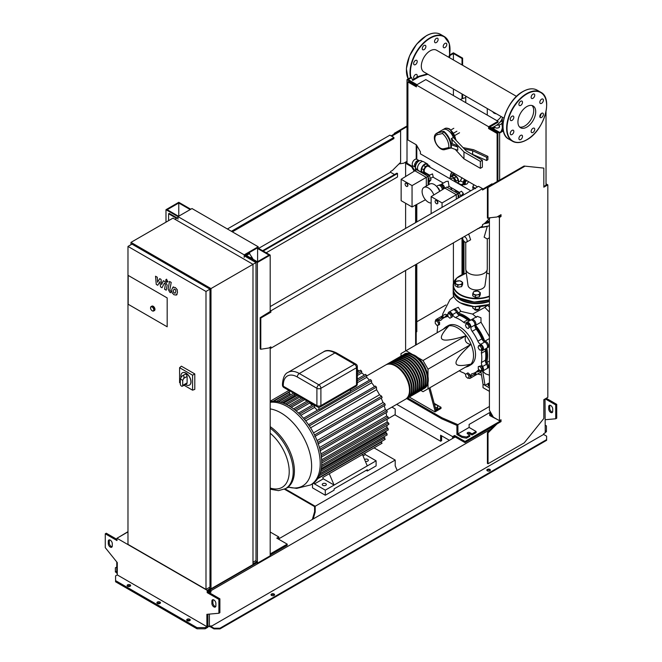 <?xml version="1.0" encoding="UTF-8"?>
<svg xmlns="http://www.w3.org/2000/svg" width="662" height="662" viewBox="0 0 662 662"><rect width="100%" height="100%" fill="white"/><g stroke="black" fill="none" stroke-linecap="round" stroke-linejoin="round"><path stroke-width="0.99" d="M174.156 288.971L173.444 290.452L173.518 292.389L175.082 293.291L175.794 291.801L175.72 289.873L174.065 289.013M173.039 287.192L171.764 289.476L172.012 292.662L173.94 294.731L176.2 295.078L177.474 292.778L177.217 289.608L175.281 287.531L172.856 287.283L173.527 286.894M176.2 295.078L177.06 294.598M169.522 281.441L168.107 289.046L169.704 292.19L170.655 292.745L170.937 291.263L169.811 289.906L171.21 282.409L169.522 281.441M166.7 281.995L167.718 281.408L166.7 279.637L165.674 280.233L166.7 281.995L167.718 281.408M166.7 279.637L165.674 280.233M157.721 285.281L159.956 281.673L160.543 286.911L162.016 287.755L164.441 283.005L165.45 284.288L164.54 289.22L166.22 290.188L167.147 285.14L165.55 281.995L163.315 280.713L161.627 284.552L161.056 279.405L159.741 278.644L157.556 282.202L157.275 277.229L155.537 276.22L156.249 284.428L157.721 285.281M405.094 184.069A1.837 1.059 60 0 1 405.475 183.225A1.837 1.059 60 0 1 406.898 183.722A1.837 1.059 60 0 1 407.701 185.575A1.837 1.059 60 0 1 407.32 186.411A1.837 1.059 60 0 1 405.897 185.923A1.837 1.059 60 0 1 405.094 184.069M405.583 183.184A1.837 1.059 60 0 1 405.682 183.109A1.837 1.059 60 0 1 407.097 183.606A1.837 1.059 60 0 1 407.9 185.459A1.837 1.059 60 0 1 407.519 186.295A1.837 1.059 60 0 1 407.411 186.345M428.099 176.514L429.456 175.728L426.345 173.932L425.145 174.627M429.001 182.232L431.02 179.75L429.456 175.728M429.001 180.916L431.02 179.75M429.001 184.508L429.001 178.235L428.099 177.722M428.099 178.757L429.001 178.235M428.099 176.332L426.303 177.375L414.9 170.788L416.696 169.753L428.099 176.332L428.099 185.029M401.139 179.294L412.054 185.6L412.054 206.974L401.139 200.677L401.139 179.294L414.9 170.788M426.303 186.072L426.303 177.375L412.054 185.6M425.459 199.767L412.054 206.974M435.099 201.389A1.837 1.059 60 0 1 435.48 200.553A1.837 1.059 60 0 1 436.895 201.041A1.837 1.059 60 0 1 437.698 202.895A1.837 1.059 60 0 1 437.317 203.739A1.837 1.059 60 0 1 435.902 203.242A1.837 1.059 60 0 1 435.099 201.389M435.588 200.503A1.837 1.059 60 0 1 435.679 200.437A1.837 1.059 60 0 1 437.102 200.925A1.837 1.059 60 0 1 437.905 202.779A1.837 1.059 60 0 1 437.524 203.623A1.837 1.059 60 0 1 437.417 203.664M458.104 193.842L459.461 193.056L456.341 191.252L455.142 191.947M460.81 196.54L459.461 193.056M459.006 197.582L459.006 195.563L458.104 195.042M458.104 196.076L459.006 195.563M458.104 193.652L456.3 194.694L444.905 188.116L446.701 187.073L458.104 193.652L458.104 198.103M444.905 188.116L431.144 196.622L442.059 202.92L442.059 207.363M456.3 199.138L456.3 194.694L442.059 202.92M431.144 213.669L431.144 196.622M415.397 170.498L415.397 168.537L417.962 170.018M427.197 174.429L425.898 173.444M423.15 173.477L423.15 173.014L425.542 174.396M415.397 168.537L415.819 168.297M423.15 173.014A3.393 1.961 180 0 1 422.621 173.171M419.385 160.775L418.417 160.212L416.183 161.503L414.602 164.242L414.602 166.824L412.997 165.889A3.806 2.193 -60 0 1 412.211 164.143A3.806 2.193 -60 0 1 413.866 160.312A3.806 2.193 -60 0 1 416.803 159.294L416.812 145.549M417.854 169.853L416.539 169.091A4.808 2.78 -60 0 1 415.537 166.89A4.808 2.78 -60 0 1 415.612 166.046L415.703 165.459A3.806 2.193 -60 0 1 417.788 161.851L418.243 161.478A4.808 2.78 -60 0 1 421.346 160.758L422.67 161.52M415.612 166.046A4.808 2.78 -60 0 1 418.243 161.478A3.806 2.193 120 0 0 415.612 166.054M423.804 172.79A5.089 2.938 -60 0 1 422.157 172.658L418.55 170.581A5.089 2.938 -60 0 1 417.499 168.247A5.089 2.938 -60 0 1 417.656 166.932A5.089 2.938 -60 0 1 420.039 162.811A5.089 2.938 -60 0 1 423.647 161.76L427.247 163.837A5.089 2.938 -60 0 1 428.19 165.202M422.157 172.658A5.089 2.938 -60 0 1 421.098 170.324A5.089 2.938 -60 0 1 423.324 165.202A5.089 2.938 -60 0 1 427.247 163.837M417.672 166.865A4.808 2.78 -60 0 1 417.689 166.799A4.808 2.78 -60 0 1 419.94 162.902A4.808 2.78 -60 0 1 419.989 162.86M426.262 173.237L425.418 173.725L423.597 172.674L423.597 169.712L425.418 166.567L427.983 165.086L429.803 166.129L429.803 167.114M423.415 172.567L421.603 171.524L421.603 168.553L423.415 165.409L425.98 163.928L427.983 165.086M423.415 165.409L425.418 166.567M421.603 171.524L423.597 172.674M421.603 168.553L423.597 169.712M418.301 161.437L417.184 162.082L415.595 164.821L415.595 166.121M415.57 167.387L414.602 166.824M415.595 164.821L414.602 164.242M417.184 162.082L416.183 161.503M465.469 179.874A2.83 1.63 120 0 0 463.905 183.035A2.83 1.63 120 0 0 465.907 184.185A2.83 1.63 120 0 0 465.982 184.144M463.458 183.035L462.912 184.864L462.912 183.713A1.696 0.976 180 0 1 461.72 184.417A1.696 0.976 180 0 1 460.065 184.168L457.5 182.687L460.553 180.925L463.474 182.422L463.458 183.035M463.292 183.995A3.393 1.961 120 0 0 463.805 184.582A3.393 1.961 120 0 0 465.502 184.417A3.393 1.961 120 0 0 465.717 184.284M463.474 182.422L462.912 183.713M461.762 185.567A1.696 0.976 0 0 0 462.912 184.864M457.5 183.109L457.5 182.687M464.741 179.46A3.393 1.961 120 0 0 463.16 182.422M462.142 177.954A3.393 1.961 120 0 0 460.553 180.925M455.1 181.719A2.83 1.63 -120 0 0 453.106 178.409A2.83 1.63 -120 0 0 451.691 178.268L450.408 179.013M450.35 179.046L470.79 190.78M447.231 187.379L449.051 186.328L448.199 181.239L446.229 181.421L441.091 184.392A2.83 1.63 60 0 1 442.497 184.532A2.83 1.63 60 0 1 444.475 188.38M440.652 184.905A2.83 1.63 60 0 1 441.091 184.392M429.464 175.082L424.93 172.468A3.533 2.044 -60 0 1 424.201 170.846A3.533 2.044 -60 0 1 425.74 167.287A3.533 2.044 -60 0 1 428.471 166.344L450.532 179.079M458.907 192.733L461.505 191.235L463.4 193.486L462.506 193.999M428.902 175.413L432.509 173.907L433.196 176.853L430.499 178.409M436.548 186.361L438.203 185.401A3.393 1.961 60 0 1 439.899 185.575L439.899 185.575A3.393 1.961 60 0 1 442.299 189.721L442.299 189.498A3.111 1.796 60 0 1 442.299 189.613M440.884 184.996L441.794 184.475L443.209 185.286L444.202 187.007L444.202 188.546M439.022 185.261L439.543 184.955A3.111 1.796 60 0 1 441.753 185.6L442.704 186.725A2.408 1.39 60 0 1 443.126 187.776A2.408 1.39 60 0 1 443.159 187.934M443.209 185.286L442.208 185.865M441.885 185.724A2.408 1.39 60 0 1 442.001 185.832A2.408 1.39 60 0 1 442.704 186.725L443.201 188.107M444.202 187.007L443.201 187.586M437.963 188.107L439.204 190.284M437.251 187.156A3.393 1.961 60 0 1 439.601 191.235M440.007 185.633A3.111 1.796 60 0 1 440.098 185.691A3.111 1.796 60 0 1 442.299 189.498M442.001 185.832L441.753 185.6A3.111 1.796 60 0 1 443.201 188.116A3.111 1.796 60 0 1 443.292 189.109M451.616 176.514A5.089 2.938 60 0 1 452.56 175.157A5.089 2.938 60 0 1 455.1 175.405A5.089 2.938 60 0 1 458.692 182M460.603 180.668L461.985 177.664M464.501 181.752L464.501 183.614L465.303 184.077L465.303 182.215L464.501 181.752L465.841 180.089M468.1 181.396L468.1 182.464L466.702 184.202L465.303 184.077M465.303 182.215L466.636 180.552M450.003 178.773L450.003 177.449L451.815 176.398L454.389 177.879L456.201 181.032L456.201 182.356M454.389 177.879L456.383 176.729L453.818 175.248L451.815 176.398M456.383 176.729L458.203 179.874L456.201 181.032M458.203 179.874L458.203 182.282M431.144 203.044A8.771 5.064 60 0 1 428.297 202.2A8.771 5.064 60 0 1 422.571 194.471A8.771 5.064 60 0 1 423.912 187.445L429.82 184.036A8.771 5.064 60 0 1 434.198 184.475A8.771 5.064 60 0 1 439.651 191.359M423.912 187.445A8.771 5.064 60 0 1 428.297 187.884A8.771 5.064 60 0 1 433.817 194.967M167.18 297.925L167.18 326.796L128.18 304.28L128.18 275.409L167.18 297.925L167.18 326.796L128.18 304.28L128.18 275.409L167.18 297.925M181.049 377.505A7.075 4.08 60 0 1 182.373 372.83A7.075 4.08 60 0 1 185.914 373.178A7.075 4.08 60 0 1 190.532 379.409A7.075 4.08 60 0 1 189.448 385.077A7.075 4.08 60 0 1 185.914 384.73A7.075 4.08 60 0 1 185.434 384.423M182.422 372.797A7.075 4.08 60 0 1 182.472 372.772A7.075 4.08 60 0 1 186.014 373.12A7.075 4.08 60 0 1 190.631 379.351A7.075 4.08 60 0 1 189.547 385.019A7.075 4.08 60 0 1 189.498 385.052M181.322 376.984L182.381 375.801C183.945 375.404 184.392 376.264 183.722 378.374L182.712 380.336L180.312 378.954L181.322 376.984M182.381 375.801L185.062 374.253A1.696 0.976 60 0 1 186.37 374.709A1.696 0.976 60 0 1 187.114 376.413L187.114 382.876A1.696 0.976 60 0 1 186.758 383.654L182.356 386.194A1.696 0.976 60 0 1 181.049 385.739A1.696 0.976 60 0 1 180.312 384.034L180.312 378.954M182.712 380.336L182.712 385.425A1.696 0.976 60 0 1 182.356 386.194M180.312 383.099L179.592 382.686L179.592 367.7L181.388 366.177L194.785 373.914L194.785 389.388L192.576 390.183L184.019 385.243M179.592 367.7L192.576 375.188L192.576 390.183M194.785 373.914L192.576 375.188M152.384 310.859A2.549 1.473 -120 0 0 153.658 310.991L152.243 310.875C150.473 309.386 150.1 307.954 151.11 306.58L151.912 306.117A2.549 1.473 60 0 1 153.179 306.241A2.549 1.473 60 0 1 154.842 308.484A2.549 1.473 60 0 1 154.453 310.528L153.658 310.991A2.549 1.473 -120 0 0 154.047 308.947A2.549 1.473 -120 0 0 152.384 306.705A2.549 1.473 -120 0 0 151.11 306.58A2.549 1.473 -120 0 0 150.588 307.863M210.988 288.574L130.977 242.383L172.981 218.129L252.992 264.32L210.988 288.574L210.988 588.824L208.985 587.674M130.977 244.692L130.977 242.383M210.988 588.824L252.992 564.578L252.992 264.32L255.995 262.591L244.195 255.78M174.983 219.287L177.987 217.55M252.992 562.27L255.995 560.532L255.995 262.591M127.981 246.421L131.978 244.113L209.986 289.153L209.986 587.095L205.99 589.403L127.981 544.371L127.981 246.421L205.99 291.462L205.99 589.403M209.986 289.153L205.99 291.462M488.614 128.569L489.417 128.105L489.417 127.187L498.014 122.222L498.014 121.295L425.807 79.606L416.406 85.034L488.614 126.723L488.614 128.569L497.121 133.476L497.121 181.578M488.614 126.723L498.014 121.295M489.417 128.105L497.915 133.012L497.121 133.476M497.915 133.012L497.915 181.123M477.567 186.858L420.411 153.857L420.411 151.78L416.406 144.854L407.908 139.947L407.908 81.972L416.406 86.879L416.406 85.034M416.406 85.961L408.711 81.509L407.908 81.972M285.107 488.887L315.195 506.256L395.206 460.065L395.206 465.841L397.208 470.459M312.356 519.447L314.599 511.685L314.599 506.604L284.47 489.21M313.2 518.958L315.195 512.032L314.599 511.685M315.195 506.256L315.195 512.032M395.206 460.065L374.055 447.86M461.911 436.217L466.511 437.028L469.813 435.124L467.612 433.85A1.556 0.902 180 0 1 467.157 433.221A1.556 0.902 180 0 1 468.117 432.385A1.556 0.902 180 0 1 469.813 432.584L472.014 433.85L476.119 431.483L469.118 427.445L457.914 433.908L461.911 436.217L461.911 437.375L466.511 438.186L466.511 437.028M466.511 438.186L469.813 436.275L469.813 435.124M467.521 433.792A1.556 0.902 180 0 1 469.813 433.734L472.014 435.008L472.014 433.85M472.014 435.008L476.119 432.642L476.119 431.483M489.714 412.55L489.714 415.546L497.716 419.708M491.767 414.362L490.716 414.975L492.818 416.183M461.911 437.375L456.912 434.487L456.912 425.393M457.914 433.908L457.914 425.823L441.91 418.897L406.708 398.574M490.716 414.975L490.716 412.55M490.468 412.112L469.118 424.441L469.118 427.445M387.907 363.703A19.802 11.436 60 0 1 388.205 363.521A19.802 11.436 60 0 1 398.11 364.505A19.802 11.436 60 0 1 411.044 381.957A19.802 11.436 60 0 1 408.007 397.821A19.802 11.436 60 0 1 407.701 397.986L441.91 417.747L441.91 418.897M441.91 417.747L457.914 424.673L457.914 425.823M457.914 424.673L489.417 406.485M325.745 483.657A2.052 1.183 180 0 1 326.349 484.493A2.052 1.183 180 0 1 325.083 485.585A2.052 1.183 180 0 1 322.849 485.329A2.052 1.183 180 0 1 322.245 484.493A2.052 1.183 180 0 1 323.511 483.401A2.052 1.183 180 0 1 325.745 483.657M364.613 459.569A2.052 1.183 180 0 1 367.758 459.403A2.052 1.183 180 0 1 368.353 460.239A2.052 1.183 180 0 1 365.341 461.282M270.195 402.306A46.53 26.869 -120 0 1 287.325 406.642A46.53 26.869 -120 0 1 320.226 463.632A46.53 26.869 -120 0 1 310.586 484.932L312.083 484.071A46.53 26.869 -120 0 0 314.855 482.027A46.53 26.869 -120 0 0 318.058 478.072A46.53 26.869 -120 0 0 320.143 473.471A46.53 26.869 -120 0 0 321.335 468.348A46.53 26.869 -120 0 0 321.715 462.771A46.53 26.869 -120 0 0 321.335 456.739A46.53 26.869 -120 0 0 320.143 450.251A46.53 26.869 -120 0 0 318.058 443.242A46.53 26.869 -120 0 0 314.855 435.588A46.53 26.869 -120 0 0 308.922 425.31A46.53 26.869 -120 0 0 303.899 418.715A46.53 26.869 -120 0 0 298.868 413.402A46.53 26.869 -120 0 0 293.845 409.124A46.53 26.869 -120 0 0 288.814 405.781A46.53 26.869 -120 0 0 283.791 403.323A46.53 26.869 -120 0 0 278.76 401.793A46.53 26.869 -120 0 0 273.737 401.296A46.53 26.869 -120 0 0 270.195 401.693M321.699 461.397L388.42 422.869L388.966 423.945L388.42 424.259M321.649 465.154L386.84 427.52A43.7 25.23 -120 0 0 387.055 425.335M386.84 427.52L388.048 428.347L388.031 429.746M321.07 469.896L385.723 432.567A43.7 25.23 -120 0 0 386.145 431.119M385.723 432.567L386.889 433.37L386.856 434.777M320.019 473.851L383.687 437.094A43.7 25.23 -120 0 0 383.861 436.788M383.687 437.094L384.854 437.88L384.804 439.295M381.395 441.546L381.651 443.184M361.758 452.882L328.517 472.08M364.729 453.238L365.3 454.579L376.107 460.818L334.103 485.064L323.296 478.833L322.725 477.492M312.497 483.823L312.497 487.836L325.299 495.234L325.299 490.153L334.103 485.064L329.262 473.719L376.231 446.602M323.461 477.07L382.057 443.242M367.302 465.899L362.354 454.281M323.296 478.833L314.5 483.914L314.003 482.755M325.299 490.153L313.349 483.252M365.3 454.579L363.041 455.886M290.246 395.057A43.7 25.23 -120 0 0 289.89 395.057L289.89 393.592A0.852 0.488 -120 0 0 289.294 392.558L289.294 390.638M303.502 418.252L318.48 409.613A0.852 0.488 -120 0 1 318.902 409.654L350.504 391.408L350.504 389.479M296.286 395.917A43.7 25.23 -120 0 0 294.83 395.553L294.83 394.08A0.852 0.488 -120 0 0 294.789 393.807M301.756 398.019A43.7 25.23 -120 0 0 299.762 397.117L299.762 396.679M307.027 401.114A43.7 25.23 -120 0 0 304.694 399.616L304.694 399.525M312.191 405.177A43.7 25.23 -120 0 0 309.634 403.034L309.634 402.38M317.288 410.299A43.7 25.23 -120 0 0 314.566 407.42L314.566 405.475A0.852 0.488 -120 0 0 314.524 405.202M318.902 409.654L318.902 407.287M289.89 395.057L278.363 401.71M294.83 395.553L282.318 402.777M299.762 397.117L286.72 404.647M304.694 399.616L291.33 407.337M359.168 371.01A43.7 25.23 -120 0 0 357.331 369.81M357.331 373.74L361.642 371.25L360.6 370.182L357.331 372.069M309.634 403.034L296.046 410.879M361.642 371.25L361.775 372.929L357.331 375.503M364.332 375.073A43.7 25.23 -120 0 0 361.775 372.929M357.331 380.791L366.574 375.453L365.54 374.378L357.331 379.119M304.462 419.377L371.498 380.675L370.48 379.583L350.504 391.126M314.566 407.42L300.838 415.347M366.574 375.453L366.715 377.315L357.331 382.735M369.437 380.195A43.7 25.23 -120 0 0 366.715 377.315M371.498 380.675L371.647 382.81L305.687 420.891M374.502 386.591A43.7 25.23 -120 0 0 371.647 382.81M309.32 425.898L376.43 387.154L375.428 386.062L308.5 424.698M376.43 387.154L376.579 389.728L310.577 427.834M314.806 436.473L382.106 397.622L381.651 396.207L379.508 394.784A43.7 25.23 -120 0 0 376.579 389.728M317.95 443.987L385.234 405.136L384.804 403.712L383.025 402.521A43.7 25.23 -120 0 0 381.171 398.16M319.994 450.863L387.278 412.021L386.856 410.589L385.317 409.538A43.7 25.23 -120 0 0 384.183 405.748M321.161 457.235L388.437 418.401L388.031 416.961L386.641 416.009A43.7 25.23 -120 0 0 386.062 412.724M388.42 422.869L387.138 421.992A43.7 25.23 -120 0 0 387.005 419.228M313.498 432.898L379.508 394.784M319.44 447.57L385.317 409.538M320.913 453.95L386.641 416.009M317.065 440.602L383.025 402.521M321.624 459.817L387.138 421.992M325.299 495.234L334.103 490.153L334.103 488.879L367.302 469.706L367.302 470.98L366.202 470.343M367.302 470.98L376.107 465.899L376.107 460.818M403.911 354.468A19.802 11.436 60 0 1 404.209 354.286A19.802 11.436 60 0 1 414.106 355.271A19.802 11.436 60 0 1 427.048 372.714A19.802 11.436 60 0 1 424.011 388.586A19.802 11.436 60 0 1 423.705 388.751M386.418 410.291L405.409 399.318A19.802 11.436 -120 0 0 408.446 383.455A19.802 11.436 -120 0 0 395.504 366.003A19.802 11.436 -120 0 0 385.607 365.027L366.616 375.991M409.803 354.054A19.239 11.105 60 0 1 414.106 355.726A19.239 11.105 60 0 1 427.015 383.852M385.913 364.861A19.802 11.436 60 0 1 386.203 364.679A19.802 11.436 60 0 1 396.108 365.664A19.802 11.436 60 0 1 409.042 383.108A19.802 11.436 60 0 1 406.005 398.979A19.802 11.436 60 0 1 405.698 399.145M406.005 398.979L407.411 398.168A19.802 11.436 -120 0 0 410.44 382.297A19.802 11.436 -120 0 0 397.506 364.853A19.802 11.436 -120 0 0 387.609 363.868L386.203 364.679M408.007 397.821L409.406 397.01A19.802 11.436 -120 0 0 412.443 381.147A19.802 11.436 -120 0 0 399.509 363.695A19.802 11.436 -120 0 0 389.604 362.718L388.205 363.521M389.91 362.553A19.802 11.436 60 0 1 390.208 362.371A19.802 11.436 60 0 1 400.105 363.347A19.802 11.436 60 0 1 413.047 380.799A19.802 11.436 60 0 1 410.01 396.67A19.802 11.436 60 0 1 409.704 396.828M410.01 396.67L411.408 395.859A19.802 11.436 -120 0 0 414.445 379.988A19.802 11.436 -120 0 0 401.511 362.544A19.802 11.436 -120 0 0 391.606 361.56L390.208 362.371M391.912 361.394A19.802 11.436 60 0 1 392.21 361.212A19.802 11.436 60 0 1 402.107 362.197A19.802 11.436 60 0 1 415.041 379.649A19.802 11.436 60 0 1 412.004 395.512A19.802 11.436 60 0 1 411.706 395.677M412.004 395.512L413.411 394.701A19.802 11.436 -120 0 0 416.439 378.838A19.802 11.436 -120 0 0 403.506 361.386A19.802 11.436 -120 0 0 393.609 360.409L392.21 361.212M393.915 360.244A19.802 11.436 60 0 1 394.204 360.062A19.802 11.436 60 0 1 404.11 361.038A19.802 11.436 60 0 1 417.043 378.49A19.802 11.436 60 0 1 414.007 394.353A19.802 11.436 60 0 1 413.7 394.519M414.007 394.353L415.405 393.551A19.802 11.436 -120 0 0 418.442 377.679A19.802 11.436 -120 0 0 405.508 360.236A19.802 11.436 -120 0 0 395.611 359.251L394.204 360.062M395.909 359.085A19.802 11.436 60 0 1 396.207 358.903A19.802 11.436 60 0 1 406.104 359.888A19.802 11.436 60 0 1 419.046 377.332A19.802 11.436 60 0 1 416.009 393.203A19.802 11.436 60 0 1 415.703 393.369M416.009 393.203L417.408 392.392A19.802 11.436 -120 0 0 420.444 376.529A19.802 11.436 -120 0 0 407.511 359.077A19.802 11.436 -120 0 0 397.605 358.101L396.207 358.903M397.912 357.935A19.802 11.436 60 0 1 398.21 357.753A19.802 11.436 60 0 1 408.106 358.73A19.802 11.436 60 0 1 421.04 376.182A19.802 11.436 60 0 1 418.012 392.045A19.802 11.436 60 0 1 417.705 392.21M418.012 392.045L419.41 391.242A19.802 11.436 -120 0 0 422.447 375.371A19.802 11.436 -120 0 0 409.505 357.927A19.802 11.436 -120 0 0 399.608 356.942L398.21 357.753M399.914 356.777A19.802 11.436 60 0 1 400.204 356.595A19.802 11.436 60 0 1 410.109 357.579A19.802 11.436 60 0 1 423.043 375.023A19.802 11.436 60 0 1 420.006 390.894A19.802 11.436 60 0 1 419.708 391.06M420.006 390.894L421.413 390.084A19.802 11.436 -120 0 0 424.441 374.22A19.802 11.436 -120 0 0 411.507 356.768A19.802 11.436 -120 0 0 401.611 355.784L400.204 356.595M401.908 355.618A19.802 11.436 60 0 1 402.206 355.444A19.802 11.436 60 0 1 412.112 356.421A19.802 11.436 60 0 1 425.045 373.873A19.802 11.436 60 0 1 422.008 389.736A19.802 11.436 60 0 1 421.702 389.901M422.008 389.736L423.407 388.925A19.802 11.436 -120 0 0 426.444 373.062A19.802 11.436 -120 0 0 413.51 355.61A19.802 11.436 -120 0 0 403.605 354.633L402.206 355.444M407.809 355.204A19.239 11.105 60 0 1 412.112 356.884A19.239 11.105 60 0 1 425.012 385.003M405.806 356.363A19.239 11.105 60 0 1 410.109 358.034A19.239 11.105 60 0 1 423.01 386.161M403.803 357.513A19.239 11.105 60 0 1 408.106 359.193A19.239 11.105 60 0 1 421.007 387.32M401.809 358.672A19.239 11.105 60 0 1 406.104 360.351A19.239 11.105 60 0 1 419.013 388.47M399.807 359.822A19.239 11.105 60 0 1 404.11 361.502A19.239 11.105 60 0 1 417.01 389.628M397.804 360.98A19.239 11.105 60 0 1 402.107 362.66A19.239 11.105 60 0 1 415.008 390.779M395.802 362.139A19.239 11.105 60 0 1 400.105 363.81A19.239 11.105 60 0 1 413.014 391.937M393.807 363.289A19.239 11.105 60 0 1 398.11 364.969A19.239 11.105 60 0 1 411.011 393.087M391.805 364.448A19.239 11.105 60 0 1 396.108 366.119A19.239 11.105 60 0 1 409.008 394.246M485.594 362.155A31.246 18.04 -120 0 0 486.611 355.089A31.246 18.04 -120 0 0 485.966 348.593A4.245 2.449 60 0 0 485.445 350.934A31.528 18.205 60 0 1 485.445 360.211L481.439 362.519A4.245 2.449 -120 0 0 482.565 366.533A3.533 2.044 60 0 1 482.805 371.001A3.533 2.044 60 0 1 480.778 370.662M484.013 341.6A31.246 18.04 -120 0 0 474.902 325.812M469.821 320.631A31.246 18.04 -120 0 0 457.889 314.169M465.204 367.344L467.413 366.607A22.632 13.066 -120 0 0 468.828 365.97A22.632 13.066 -120 0 0 473.512 355.61A22.632 13.066 -120 0 0 463.64 332.837A22.632 13.066 -120 0 0 446.196 326.78A22.632 13.066 -120 0 0 444.947 327.682L443.201 329.229M446.196 326.78L448.199 325.621A22.632 13.066 60 0 1 465.634 331.687A22.632 13.066 60 0 1 475.515 354.46A22.632 13.066 60 0 1 470.831 364.82L468.828 365.97M428.008 377.53L428.008 369.181L423.01 360.525L465.734 335.857C464.219 340.582 465.882 343.462 470.732 344.513C460.802 353.806 455.895 359.905 456.01 362.834C455.895 365.896 460.802 366.334 470.732 364.15L465.734 367.038M434.611 405.028L436.184 404.78L438.037 405.847L437.359 407.304L435.315 407.627M437.359 407.304L437.359 408.644L438.037 405.847M437.359 408.644L435.67 408.909M428.918 388.288L435.008 410.754L441.008 407.296L434.156 403.332M435.008 410.754L435.008 411.913L441.008 408.446L441.008 407.296M435.008 411.913L409.306 397.068M436.01 410.175L429.919 387.709M428.008 369.181L470.732 344.513M420.809 390.431L423.01 391.705L428.008 388.817L428.008 381.386M428.008 388.817L470.732 364.15M411.673 353.971L406.005 350.703L401.007 353.591L401.007 356.131M406.005 350.703L448.728 326.043C441.868 333.549 439.8 338.017 442.514 339.449C444.98 341.013 452.725 339.813 465.734 335.857M423.01 360.525L417.101 357.116M481.663 348.502L481.183 350.281L479.396 349.809L478.088 347.542L478.568 345.763L480.355 346.234L481.663 348.502L482.821 347.831L482.341 349.619L481.183 350.281M480.355 346.234L481.514 345.564L479.727 345.092L478.568 345.763M481.514 345.564L482.821 347.831M468.191 324.868L469.118 327.251L468.191 328.567L466.346 327.5L465.419 325.116L466.346 323.801L468.191 324.868L469.35 324.198L470.277 326.581L469.118 327.251M470.277 326.581L468.191 328.567M469.35 324.198L467.504 323.139L466.346 323.801M448.96 313.556L450.748 315.137L451.219 317.479L449.92 318.232L448.133 316.643L447.653 314.309L450.119 312.886L451.906 314.467L450.748 315.137M451.906 314.467L452.386 316.808L451.219 317.479M452.386 316.808L451.079 317.561M435.232 321.178L436.829 321.037L438.434 323.031L438.434 325.158L436.829 325.307L435.232 323.313L435.232 321.178L436.39 320.507L437.987 320.367L436.829 321.037M437.987 320.367L439.593 322.361L438.434 323.031M439.593 322.361L439.593 324.496L438.434 325.158M467.744 378.225L465.957 376.645L465.485 374.303L466.793 373.55L468.572 375.131L469.052 377.472L467.744 378.225M468.572 375.131L469.73 374.46L467.951 372.88L466.793 373.55M469.73 374.46L470.21 376.802M481.473 370.596L479.876 370.745L478.278 368.751L478.278 366.616L479.876 366.475L481.473 368.469L481.473 370.596L482.631 369.934L482.631 367.799L481.473 368.469M479.876 366.475L481.034 365.805L478.278 366.616M481.034 365.805L482.631 367.799M465.494 374.353A4.245 2.449 -120 0 0 463.532 372.863A31.528 18.205 60 0 1 459.221 370.794M448.108 314.045A3.533 2.044 60 0 1 448.828 312.158A3.533 2.044 60 0 1 452.576 314.599A4.245 2.449 -120 0 0 455.497 317.578A31.528 18.205 60 0 1 463.532 322.22A4.245 2.449 -120 0 0 466.197 322.799A4.245 2.449 -120 0 0 466.445 322.609A3.533 2.044 60 0 1 466.66 322.452A3.533 2.044 60 0 1 469.532 323.561A3.533 2.044 60 0 1 470.905 327.318A4.245 2.449 -120 0 0 472.18 331.348A31.528 18.205 60 0 1 477.865 341.187A4.245 2.449 -120 0 0 480.711 344.306A3.533 2.044 60 0 1 483.277 347.376A3.533 2.044 60 0 1 482.805 350.413A3.533 2.044 60 0 1 482.565 350.521A4.245 2.449 -120 0 0 482.275 350.645A4.245 2.449 -120 0 0 481.439 353.243A31.528 18.205 60 0 1 481.439 362.519M482.565 366.533L486.562 364.224A4.245 2.449 60 0 1 485.445 360.211M472.18 331.348L476.177 329.039A4.245 2.449 60 0 1 474.911 325.009L470.905 327.318M476.177 329.039A31.528 18.205 60 0 1 481.862 338.878L477.865 341.187M480.711 344.306L484.716 341.997A4.245 2.449 60 0 1 481.862 338.878M455.497 317.578L459.494 315.269A4.245 2.449 60 0 1 456.581 312.29L452.576 314.599M459.494 315.269A31.528 18.205 60 0 1 467.529 319.912L463.532 322.22M469.797 320.64A4.245 2.449 60 0 1 467.529 319.912M443.457 318.091A4.245 2.449 60 0 1 442.315 317.512L438.31 319.82A4.245 2.449 -120 0 0 440.818 320.284A4.245 2.449 -120 0 0 441.165 320.003A31.528 18.205 60 0 1 443.747 317.917A31.528 18.205 60 0 1 446.85 316.726A4.245 2.449 -120 0 0 447.264 316.56A4.245 2.449 -120 0 0 447.951 315.741M443.747 317.917L447.752 315.608A31.528 18.205 60 0 1 447.901 315.517M437.218 332.688A31.528 18.205 60 0 1 437.582 327.922A4.245 2.449 -120 0 0 437.193 325.274M479.263 369.975A4.245 2.449 -120 0 0 478.212 370.157A4.245 2.449 -120 0 0 477.865 370.439A31.528 18.205 60 0 1 475.275 372.524A31.528 18.205 60 0 1 472.18 373.716A4.245 2.449 -120 0 0 471.758 373.881A4.245 2.449 -120 0 0 470.905 376.281A3.533 2.044 60 0 1 470.194 378.283A3.533 2.044 60 0 1 468.199 377.961M479.396 370.149A31.528 18.205 60 0 1 479.28 370.215L475.275 372.524M470.905 376.281L474.911 373.972A4.245 2.449 60 0 1 474.985 372.689M435.488 321.029A3.533 2.044 60 0 1 436.225 319.44L440.222 317.131A3.533 2.044 60 0 1 442.315 317.512M448.828 312.158L452.833 309.849A3.533 2.044 60 0 1 456.581 312.29M470.45 320.3A3.533 2.044 60 0 1 470.657 320.143A3.533 2.044 60 0 1 473.529 321.252A3.533 2.044 60 0 1 474.911 325.009M484.716 341.997A3.533 2.044 60 0 1 487.282 345.067A3.533 2.044 60 0 1 486.802 348.104L482.805 350.413M486.562 364.224A3.533 2.044 60 0 1 486.802 368.693L482.805 371.001M474.911 373.972A3.533 2.044 60 0 1 474.199 375.975L470.194 378.283M436.225 319.44A3.533 2.044 60 0 1 438.31 319.82M489.417 386.277L488.192 385.565L488.192 384.225L489.417 382.686M489.417 384.936L488.192 384.225M476.061 372.069A32.637 18.842 60 0 0 480.703 370.67L480.364 372.408L475.2 375.395A3.533 2.044 60 0 1 474.621 375.561M475.655 372.309A3.533 2.044 60 0 1 475.2 375.395M489.417 361.022L486.661 362.619A3.533 2.044 60 0 1 488.448 365.681A3.533 2.044 60 0 1 487.803 368.113A3.533 2.044 60 0 1 487.232 368.279M486.769 348.129A32.637 18.842 60 0 1 486.661 362.619M444.533 317.462A32.637 18.842 60 0 1 447.669 314.392M453.404 309.684A3.533 2.044 60 0 1 453.834 309.27A3.533 2.044 60 0 1 456.259 309.932A3.533 2.044 60 0 1 458.021 313.01L460.893 311.355L472.577 314.078L476.508 317.338M458.021 313.01A32.637 18.842 60 0 1 470.624 320.168L466.66 322.452M471.236 319.978A3.533 2.044 60 0 1 471.658 319.564A3.533 2.044 60 0 1 474.96 321.236A3.533 2.044 60 0 1 475.581 325.34L481.009 322.212L489.417 336.677M475.581 325.34A32.637 18.842 60 0 1 484.766 341.244A3.533 2.044 60 0 1 488.01 343.835A3.533 2.044 60 0 1 487.803 347.525A3.533 2.044 60 0 1 487.232 347.691M489.417 338.555L484.766 341.244M471.658 319.564L477.277 316.32L480.976 317.777L481.009 322.212M453.834 309.27L458.245 307.317L460.893 311.355M440.793 316.966A3.533 2.044 60 0 1 441.223 316.552L445.269 314.218L447.007 314.864M441.223 316.552A3.533 2.044 60 0 1 444.128 317.694M485.461 306.638C488.407 304.677 488.184 304.925 484.799 307.391L472.577 314.078M488.647 383.257L485.014 385.35L483.012 384.192L480.761 370.488M489.417 387.891L485.014 385.35L482.656 370.91M482.739 371.034L485.32 373.74L489.417 375.213M489.417 391.358L483.012 387.659L483.012 384.192M461.604 284.594L459.718 284.635A3.393 1.961 0 0 0 462.117 283.253L461.604 286.654L462.622 284.47L462.622 282.409L462.117 283.253A3.393 1.961 0 0 0 461.232 281.358A3.393 1.961 0 0 0 457.955 280.853A3.393 1.961 0 0 0 455.555 282.235A3.393 1.961 0 0 0 456.432 284.13A3.393 1.961 0 0 0 459.718 284.635L457.823 285.181L455.051 283.576L456.06 281.391L459.85 280.804L462.622 282.409M455.051 283.576L455.051 285.636L457.823 287.242L461.604 286.654M457.823 285.181L457.823 287.242M478.684 309.262A2.259 1.307 180 0 1 478.113 309.816L478.113 309.816A2.259 1.307 180 0 1 474.919 309.816A2.259 1.307 180 0 1 474.306 309.179M475.018 309.866A1.978 1.142 0 0 0 475.117 309.924A1.978 1.142 0 0 0 477.914 309.924M479.288 294.797L477.393 294.847A3.393 1.961 0 0 0 479.793 293.456L479.288 296.857L480.298 294.673L480.298 292.612L479.793 293.456A3.393 1.961 0 0 0 478.916 291.57A3.393 1.961 0 0 0 475.639 291.057A3.393 1.961 0 0 0 473.239 292.447A3.393 1.961 0 0 0 474.116 294.333A3.393 1.961 0 0 0 477.393 294.847L475.498 295.384L472.726 293.787L473.744 291.603L477.525 291.015L480.298 292.612M472.726 293.787L472.726 295.848L475.498 297.445L479.288 296.857M475.498 295.384L475.498 297.445M480.298 306.547L479.288 309.038L475.498 309.626L472.726 308.029L472.726 306.547M475.498 306.721L475.498 309.626M479.288 306.638L479.288 309.038M489.417 237.766L487.282 238.999L487.282 268.929A10.766 6.215 180 0 1 487.24 269.434L485.014 285.446A8.532 4.924 180 0 1 479.462 289.675A8.532 4.924 180 0 1 470.483 288.533A8.532 4.924 180 0 1 468.017 285.446L465.783 269.434A10.766 6.215 180 0 1 465.75 268.929L465.75 242.325M487.24 269.434A10.766 6.215 180 0 1 480.231 274.763A10.766 6.215 180 0 1 468.903 273.323A10.766 6.215 180 0 1 465.783 269.434M468.158 234.331L468.903 234.638L470.624 239.785L466.462 242.184A3.111 1.796 -120 0 0 466.933 239.694A3.111 1.796 -120 0 0 464.906 236.946A3.111 1.796 -120 0 0 464.12 236.665M462.846 237.393A3.111 1.796 -120 0 0 464.906 242.027A3.111 1.796 -120 0 0 466.462 242.184M487.282 238.999L484.129 237.178L487.282 226.412M479.793 227.422L479.288 228.266L477.393 228.804M496.368 113.79A4.245 2.449 180 0 1 492.834 111.746M475.498 188.695L474.116 187.644A3.393 1.961 0 0 0 475.399 188.116M474.116 187.644L472.726 187.098L473.239 185.757A3.393 1.961 0 0 0 474.116 187.644M474.124 184.872A3.393 1.961 0 0 0 473.239 185.757L474.009 184.806M472.726 187.098L473.164 189.406M452.361 175.289L452.725 173.916A3.393 1.961 0 0 0 452.775 175.033M453.611 173.03A3.393 1.961 0 0 0 452.725 173.916L453.503 172.964M451.972 143.646A9.194 5.304 -120 0 0 451.318 138.623L453.321 137.473A9.194 5.304 -120 0 0 442.952 129.644L436.754 133.227A9.194 5.304 -120 0 1 437.623 132.888L443.797 131.283L442.506 133.509A12.024 6.943 60 0 1 448.819 147.56L443.507 148.785A7.779 4.493 60 0 1 435.844 142.802A7.779 4.493 60 0 1 437.193 134.742L442.506 133.509M493.629 126.955A17.253 9.963 180 0 1 493.033 128.577M500.108 122.056A5.296 3.062 0 0 0 502.326 119.565L502.326 122.106A5.296 3.062 180 0 1 496.666 125.159M502.326 119.565A5.296 3.062 0 0 0 502.102 118.688M456.896 131.217L453.818 132.996M453.809 128.287L451.021 129.901M459.552 132.756L455.075 135.346M460.297 99.515A26.166 15.11 180 0 1 465.75 97.595M501.109 116.529A26.166 15.11 180 0 1 497.046 120.732M502.491 117.331A26.166 15.11 180 0 1 491.717 127.824M499.289 125.937A2.549 1.473 180 0 1 499.57 126.616A2.549 1.473 180 0 1 497.998 127.973A2.549 1.473 180 0 1 495.226 127.65A2.549 1.473 180 0 1 494.481 126.616A2.549 1.473 180 0 1 494.481 126.508M494.332 126.591A17.824 10.286 180 0 1 493.835 129.04M493.72 126.905A17.253 9.963 180 0 1 493.207 128.676M455.224 149.372L463.963 158.863L480.355 168.322L482.358 167.172L482.358 160.237L466.263 150.953L453.321 137.473A9.194 5.304 -120 0 0 447.553 130.1A9.194 5.304 -120 0 0 442.952 129.644L444.558 128.718C445.733 127.857 447.504 127.989 449.862 129.107L456.068 139.881M451.021 143.306L455.919 145.044L457.748 147.03L457.748 150.266L451.352 147.998L451.252 144.705A13.439 7.754 -120 0 0 443.797 131.283M457.748 147.03L451.352 144.763M463.201 147.626L473.611 149.72L487.911 156.406L486.661 157.291L472.643 150.729L464.592 149.132M470.889 153.617L486.661 160.527L487.911 159.633L487.911 156.406M445.079 149.488A1.415 1.134 -103 0 1 444.823 149.587L451.252 147.883A13.439 7.754 -120 0 0 451.352 146.385A13.439 7.754 -120 0 0 451.252 144.705M486.661 160.527L486.661 157.291M472.643 153.965L472.643 150.729M482.358 160.237L480.355 161.396L463.963 151.929L451.318 138.623M463.963 158.863L463.963 151.929M452.154 143.712L452.154 139.111M480.355 168.322L480.355 161.396M437.193 134.742A1.415 1.134 77 0 1 437.623 132.888L443.3 131.572A13.439 7.754 -120 0 1 450.756 148.172L448.819 147.56M517.932 121.99A12.57 7.257 -60 0 1 523.419 109.329A12.57 7.257 -60 0 1 533.109 105.961A12.57 7.257 -60 0 1 535.707 111.721A12.57 7.257 -60 0 1 530.221 124.373A12.57 7.257 -60 0 1 520.531 127.741A12.57 7.257 -60 0 1 517.932 121.99M532.025 105.523A12.57 7.257 -60 0 1 533.713 110.562A12.57 7.257 -60 0 1 528.864 122.503A12.57 7.257 -60 0 1 519.612 127.03M503.964 118.175L423.92 71.968A12.57 7.257 -60 0 1 421.322 66.208A12.57 7.257 -60 0 1 426.808 53.556A12.57 7.257 -60 0 1 436.498 50.188L516.542 96.395M522.5 102.279A2.549 1.473 -60 0 1 521.383 104.844A2.549 1.473 -60 0 1 519.422 105.523A2.549 1.473 -60 0 1 518.892 104.356A2.549 1.473 -60 0 1 520.009 101.799A2.549 1.473 -60 0 1 521.97 101.112A2.549 1.473 -60 0 1 522.5 102.279M425.889 46.506A2.549 1.473 -60 0 1 424.772 49.062A2.549 1.473 -60 0 1 422.811 49.749A2.549 1.473 -60 0 1 422.29 48.583A2.549 1.473 -60 0 1 423.399 46.017A2.549 1.473 -60 0 1 425.36 45.339A2.549 1.473 -60 0 1 425.889 46.506M534.217 96.983A2.549 1.473 -60 0 1 531.669 98.456A2.549 1.473 -60 0 1 531.669 95.51A2.549 1.473 -60 0 1 534.217 94.045A2.549 1.473 -60 0 1 534.217 96.983M437.607 41.201A2.549 1.473 -60 0 1 435.058 42.674A2.549 1.473 -60 0 1 435.058 39.737A2.549 1.473 -60 0 1 437.607 38.264A2.549 1.473 -60 0 1 437.607 41.201M541.607 103.33A2.549 1.473 -60 0 1 540.333 103.454A2.549 1.473 -60 0 1 539.944 101.41A2.549 1.473 -60 0 1 541.607 99.168A2.549 1.473 -60 0 1 542.873 99.043A2.549 1.473 -60 0 1 543.27 101.079A2.549 1.473 -60 0 1 541.607 103.33M444.996 47.548A2.549 1.473 -60 0 1 443.722 47.672A2.549 1.473 -60 0 1 443.333 45.637A2.549 1.473 -60 0 1 444.996 43.394A2.549 1.473 -60 0 1 446.271 43.262A2.549 1.473 -60 0 1 446.66 45.306A2.549 1.473 -60 0 1 444.996 47.548M540.333 117.596A2.549 1.473 -60 0 1 540.333 114.658A2.549 1.473 -60 0 1 542.873 113.185L542.873 113.185A2.549 1.473 -60 0 1 542.873 116.123A2.549 1.473 -60 0 1 540.333 117.596L540.333 117.596M531.147 131.432A2.549 1.473 -60 0 1 532.256 128.867A2.549 1.473 -60 0 1 534.217 128.188A2.549 1.473 -60 0 1 534.747 129.347A2.549 1.473 -60 0 1 533.63 131.912A2.549 1.473 -60 0 1 531.669 132.59A2.549 1.473 -60 0 1 531.147 131.432M519.422 136.728A2.549 1.473 -60 0 1 521.97 135.255A2.549 1.473 -60 0 1 521.97 138.192A2.549 1.473 -60 0 1 519.422 139.665A2.549 1.473 -60 0 1 519.422 136.728M512.04 130.381A2.549 1.473 -60 0 1 513.307 130.257A2.549 1.473 -60 0 1 513.704 132.292A2.549 1.473 -60 0 1 512.04 134.535A2.549 1.473 -60 0 1 510.766 134.667A2.549 1.473 -60 0 1 510.377 132.623A2.549 1.473 -60 0 1 512.04 130.381M414.205 78.91A2.549 1.473 -60 0 1 414.155 78.886A2.549 1.473 -60 0 1 413.767 76.85A2.549 1.473 -60 0 1 415.43 74.607A2.549 1.473 -60 0 1 416.696 74.475A2.549 1.473 -60 0 1 416.646 77.504M513.307 116.115A2.549 1.473 -60 0 1 513.307 119.052A2.549 1.473 -60 0 1 510.766 120.525L510.766 120.525A2.549 1.473 -60 0 1 510.766 117.579A2.549 1.473 -60 0 1 513.307 116.115L513.307 116.115M416.696 60.333A2.549 1.473 -60 0 1 416.696 63.279A2.549 1.473 -60 0 1 414.155 64.744L414.155 64.744A2.549 1.473 -60 0 1 414.155 61.806A2.549 1.473 -60 0 1 416.696 60.333L416.696 60.333M250.393 257.741L251.792 256.93M262.591 250.699L396.91 173.154L397.506 173.502L263.195 251.039M252.09 257.452L250.989 258.089M258.594 248.391L390.506 172.228L394.502 174.536M246.396 255.433L249.789 253.472M397.506 173.502L397.506 176.961L266.198 252.776M231.394 231.295L393.907 137.464L393.907 138.581L232.354 231.857M391.11 135.851L400.005 130.712L400.609 131.059L400.609 162.298L392.508 170.382L390.506 171.532L390.506 172.228M227.389 228.986L389.91 135.156L393.907 137.464M391.705 136.198L400.609 131.059M407.006 162.471L405.607 163.274L411.607 166.741L412.211 166.394L414.784 170.862M411.607 166.741L414.197 171.226M416.208 204.74L416.208 222.291M416.208 264.32L416.208 344.819M415.612 205.063L415.612 222.631M415.612 264.668L415.612 345.159M407.006 163.166L412.211 166.394M398.979 163.919L403.803 163.166L407.006 161.313M407.006 126.674L394.809 133.716L394.204 133.368L394.204 134.063M463.417 274.027L463.417 240.496M464.012 273.803L464.012 241.299M407.006 125.979L394.204 133.368M405.607 163.274L405.607 176.539M405.607 203.251L405.607 228.407M405.607 270.444L405.607 350.934M416.208 332.051L416.812 331.703L416.812 263.981M416.812 221.944L416.812 204.417M416.812 84.802L416.208 84.918L416.208 85.845M427.942 74.285L419.212 76.718L412.699 80.474L411.607 77.644L408.206 79.606L416.812 84.571M416.208 144.738L416.208 159.12M453.412 59.952L453.412 53.506L462.01 58.471L462.01 64.917M462.01 93.954L462.01 98.795M462.01 237.881L462.01 274.622M453.412 88.989L453.412 95.543M453.412 242.846L453.412 283.361M453.412 295.07L453.412 296.791M462.614 274.358L462.614 237.534M462.614 98.572L462.614 94.302M462.614 65.265L462.614 58.124L462.01 58.471M407.006 163.39L407.006 79.606L416.208 84.918M416.812 321.773L445.923 304.959M448.828 57.304L449.415 55.12L453.412 52.811L462.614 58.124M453.412 53.506L450.011 55.467L449.432 57.652M449.415 55.12L450.011 55.467M412.484 79.912L418.607 76.37L427.338 73.937M418.607 76.37L419.212 76.718M407.006 79.606L411.011 77.297L411.607 77.644M482.515 189.315L492.015 183.829L492.619 184.177L482.515 190.011L482.515 188.629L270.89 310.801L270.89 312.191L260.795 318.025L260.795 349.263L260.191 348.915L260.191 317.677L270.195 311.512M270.195 306.589L478.518 186.32L482.515 188.629M260.795 349.263L268.896 347.989L270.89 346.838L270.89 348.22L482.515 226.04L482.515 224.658L484.518 223.499L489.938 218.088M270.89 348.22L270.195 347.815M260.795 318.025L260.191 317.677M270.89 312.191L270.295 311.843M270.89 310.801L270.195 310.404M489.417 218.609L489.417 410.291L493.413 417.226L499.421 420.684L501.018 419.766L501.018 421.611L500.414 421.264L496.417 423.572L487.414 432.551L487.414 463.417L488.018 463.764L524.221 442.861L543.825 418.475L543.825 399.674L547.822 397.357L547.822 184.872L546.026 183.837M500.414 215.009L500.414 216.168L499.421 216.747L498.42 216.168M547.822 184.872L543.825 187.18L543.825 168.107L524.023 166.046L487.414 187.18L487.414 218.046L497.013 216.979L501.018 214.67L501.018 216.515L500.414 216.168M546.026 184.524L546.622 184.872L543.825 186.494M500.414 420.113L500.414 421.264M543.825 168.107L524.023 166.046M524.618 166.394L488.018 187.528L487.414 187.18M488.018 187.528L488.018 218.394M501.018 216.515L499.421 217.442L497.816 216.515M499.421 217.442L499.421 420.684M501.018 421.611L497.013 423.92L496.417 423.572M497.013 423.92L488.018 432.898L487.414 432.551M488.018 432.898L488.018 463.764M503.368 130.621L499.62 132.383L491.014 127.418L490.418 128.685M499.62 216.631L499.62 215.473M499.62 180.138L499.62 133.07L490.418 127.758M546.026 111.679L546.026 185.219M499.62 133.07L503.476 130.844M545.223 425.194L546.423 425.881L546.423 430.623L545.223 431.31M545.223 432.468L546.423 431.773L546.423 430.623M545.223 398.863L555.724 404.921L555.724 418.781L556.725 418.202L556.725 404.35L546.224 398.284M549.899 405.235A2.83 1.63 -120 0 0 549.725 406.079L549.725 408.388A2.83 1.63 -120 0 0 552.547 412.128M391.904 407.122L395.206 409.025L395.206 415.033L440.611 441.24L441.612 440.669L441.612 435.819M449.415 440.321L440.611 435.24L440.611 441.24M396.703 404.35L452.609 436.622L454.612 435.472L454.612 436.622L453.611 437.201L453.611 437.896M452.609 436.622L452.609 438.476M494.216 425.765L465.014 442.63L454.612 436.622M454.612 435.472L465.014 441.471L465.014 442.63M552.72 408.967L552.72 411.276A2.83 1.63 60 0 1 552.133 412.575A2.83 1.63 60 0 1 549.957 411.814A2.83 1.63 60 0 1 548.724 408.967L548.724 406.658A2.83 1.63 60 0 1 549.311 405.359A2.83 1.63 60 0 1 551.487 406.12A2.83 1.63 60 0 1 552.72 408.967M556.725 404.35L555.724 404.921M555.724 418.781L545.223 419.725M500.414 421.032L465.014 441.471M187.032 620.526A1.771 1.018 180 0 1 189.737 620.385A1.771 1.018 180 0 1 189.944 620.526M187.238 620.675A1.771 1.018 0 0 0 189.158 620.89A1.771 1.018 0 0 0 190.251 619.946A1.771 1.018 0 0 0 189.737 619.227A1.771 1.018 0 0 0 187.809 619.003A1.771 1.018 0 0 0 186.717 619.946A1.771 1.018 0 0 0 187.238 620.675M127.418 586.118A1.771 1.018 180 0 1 130.133 585.969A1.771 1.018 180 0 1 130.34 586.118M127.625 586.259A1.771 1.018 0 0 0 129.553 586.482A1.771 1.018 0 0 0 130.646 585.539A1.771 1.018 0 0 0 130.133 584.819A1.771 1.018 0 0 0 128.205 584.596A1.771 1.018 0 0 0 127.112 585.539A1.771 1.018 0 0 0 127.625 586.259M157.225 603.322A1.771 1.018 180 0 1 159.931 603.173A1.771 1.018 180 0 1 160.138 603.322M157.432 603.463A1.771 1.018 0 0 0 159.36 603.686A1.771 1.018 0 0 0 160.452 602.743A1.771 1.018 0 0 0 159.931 602.023A1.771 1.018 0 0 0 158.003 601.799A1.771 1.018 0 0 0 156.911 602.743A1.771 1.018 0 0 0 157.432 603.463M489.863 469.391A1.771 1.018 180 0 1 490.385 470.111A1.771 1.018 180 0 1 489.292 471.054A1.771 1.018 180 0 1 487.364 470.839A1.771 1.018 180 0 1 486.851 470.111A1.771 1.018 180 0 1 487.944 469.168A1.771 1.018 180 0 1 489.863 469.391M490.277 470.459A1.771 1.018 0 0 0 489.863 470.086A1.771 1.018 0 0 0 486.951 470.459M274.043 593.996A1.771 1.018 180 0 1 274.565 594.716A1.771 1.018 180 0 1 273.472 595.659A1.771 1.018 180 0 1 271.544 595.436A1.771 1.018 180 0 1 271.023 594.716A1.771 1.018 180 0 1 272.115 593.773A1.771 1.018 180 0 1 274.043 593.996M274.457 595.064A1.771 1.018 0 0 0 274.043 594.691A1.771 1.018 0 0 0 271.13 595.064M209.184 590.33L210.384 591.025L210.384 591.712L209.391 592.291L208.191 591.596M490.923 429.059L210.988 590.678L210.988 592.06L210.384 591.712M210.988 590.678L209.788 589.983L256.79 562.841L257.394 563.188L257.394 262.475L245.395 255.549L245.991 255.201L257.394 261.78L268.995 255.085L257.592 248.498L257.592 247.811L244.791 255.201L244.791 256.12M165.98 222.175L165.98 209.697L244.195 254.853L258.197 246.769L258.197 248.159L270.195 255.085L257.394 262.475M257.394 563.188L270.195 555.799L270.195 347.236M270.195 311.901L270.195 255.085M190.788 209.242L178.781 202.307L165.98 209.697M177.184 218.013L169.182 213.396L168.587 213.743L168.587 220.669M255.391 560.88L256.79 561.69L256.79 562.841M245.395 256.467L245.395 255.549M258.197 246.769L191.988 208.547L177.987 216.631L177.987 219.172M244.195 257.394L244.195 254.853M176.58 218.361L168.587 213.743M248.995 252.776L253.19 259.355M257.592 261.664L257.592 248.498L258.197 248.159M270.195 553.953L287.192 544.139L287.192 545.289L270.195 555.104M270.195 532.008L278.793 536.973L276.79 538.132L287.192 544.139M206.883 626.649L117.282 574.914L115.577 575.89L115.577 580.632L196.986 627.626L205.187 627.626L206.883 626.649L206.883 614.328L218.89 613.252L218.89 599.391L207.189 592.639L207.189 590.33L116.975 538.247L127.981 531.892M207.189 590.33L210.384 588.485M252.992 563.883L256.79 561.69M207.189 592.639L208.191 592.06L219.892 598.82L219.892 612.673L218.89 613.252M209.788 589.983L208.191 590.909L208.191 592.06M127.981 531.669L118.581 537.321M117.282 574.914L117.282 562.592L105.275 547.656L105.275 533.804L116.975 540.556L116.975 538.247M387.013 419.303L395.206 414.569M178.583 216.284L167.18 209.697L178.781 203.002L190.184 209.581M178.781 216.168L178.781 203.002M207.885 614.237L207.885 627.228L205.187 628.784L205.187 627.626M210.988 626.475L543.618 434.429L546.622 436.159L546.622 439.626L219.991 628.205L213.992 628.205L210.988 626.475L210.988 625.78L209.391 626.707L207.885 625.838M209.391 626.707L209.391 614.104M455.216 436.97L278.396 539.058M210.384 626.128L210.384 626.823L213.992 628.9L213.992 628.205M543.618 434.429L543.618 433.734L545.223 432.816L545.025 398.979M543.825 399.898L545.223 399.095M209.589 592.871L210.988 592.06M209.986 590.794L208.389 591.712M219.991 628.205L219.991 628.9L546.622 440.321L546.622 439.626M219.991 628.9L213.992 628.9M116.975 539.406L106.276 533.224L105.275 533.804M215.713 606.591A2.83 1.63 60 0 1 212.891 602.859L212.891 600.55A2.83 1.63 60 0 1 213.065 599.698M109.453 539.886A2.83 1.63 -120 0 0 109.28 540.73L109.28 543.039A2.83 1.63 -120 0 0 112.101 546.771M117.282 573.524L116.777 573.242L116.777 561.964M116.777 567.003L115.378 567.814L115.378 571.273L116.777 572.084M116.777 572.779L115.378 571.968L115.378 571.273M196.986 627.626L196.986 628.784L115.577 581.782L115.577 580.632M196.986 628.784L205.187 628.784M215.886 603.438A2.83 1.63 -120 0 0 214.653 600.591A2.83 1.63 -120 0 0 212.477 599.83A2.83 1.63 -120 0 0 211.89 601.129L211.89 603.438A2.83 1.63 -120 0 0 213.123 606.284A2.83 1.63 -120 0 0 215.299 607.037A2.83 1.63 -120 0 0 215.886 605.747L215.886 603.438M112.275 545.927A2.83 1.63 60 0 1 111.688 547.226A2.83 1.63 60 0 1 109.511 546.464A2.83 1.63 60 0 1 108.278 543.618L108.278 541.309A2.83 1.63 60 0 1 108.866 540.01A2.83 1.63 60 0 1 111.042 540.771A2.83 1.63 60 0 1 112.275 543.618L112.275 545.927M278.793 536.973L278.793 538.827M218.89 599.391L219.892 598.82M460.065 184.59L460.065 184.168M183.722 378.374L187.114 376.413M187.114 382.876L182.712 385.425M152.186 310.743A2.259 1.307 60 0 1 150.58 307.971A2.259 1.307 60 0 1 152.186 307.052A2.259 1.307 60 0 1 153.783 309.824A2.259 1.307 60 0 1 152.186 310.743M469.813 433.734L469.813 432.584M310.586 484.932L296.692 488.399L288.831 487.182A43.427 25.073 -120 0 0 311.62 466.065A43.427 25.073 -120 0 0 280.911 412.873A43.427 25.073 -120 0 0 270.195 408.917M289.22 487.141L286.696 487.977A37.229 21.49 -120 0 0 294.408 470.939A37.229 21.49 -120 0 0 270.195 426.659M286.696 487.977L285.504 488.664A37.229 21.49 -120 0 0 293.216 471.625A37.229 21.49 -120 0 0 270.195 428.182M317.619 478.767L381.717 441.761M270.195 433.229A34.399 19.86 60 0 1 289.22 471.625A34.399 19.86 60 0 1 270.195 488.051M323.586 351.836A22.632 13.066 60 0 1 334.898 352.954L299.298 373.509A22.632 13.066 -120 0 0 287.978 372.392L323.586 351.836C326.209 349.776 330.454 350.099 336.313 352.813A2.83 1.63 120 0 0 334.898 352.954L354.501 364.274A2.83 1.63 60 0 1 356.504 367.741A2.83 1.63 0 0 0 357.331 366.582A2.83 2.83 0 0 0 355.916 364.133A2.83 1.63 120 0 0 354.501 364.274L318.902 384.829L299.298 373.509A2.83 1.63 120 0 0 297.296 376.976L316.899 388.296A2.83 1.63 0 0 0 320.896 388.296A2.83 1.63 -120 0 0 318.902 384.829A2.83 1.63 120 0 0 316.899 388.296L316.899 405.616A2.83 1.63 120 0 0 317.487 406.915A2.83 2.83 0 0 0 320.317 406.915A2.83 1.63 -120 0 0 320.896 405.616A2.83 1.63 180 0 1 316.899 405.616L283.295 386.219A2.83 1.63 180 0 1 282.467 385.061A2.83 2.83 0 0 0 283.882 387.51A2.83 1.63 -60 0 1 283.295 386.219L283.295 385.061A2.83 1.63 180 0 1 282.467 383.902L282.467 385.061M356.504 385.061A2.83 1.63 60 0 1 355.916 386.351A2.83 2.83 0 0 0 357.331 383.902A2.83 1.63 180 0 1 356.504 385.061L320.896 405.616L320.896 388.296L356.504 367.741L356.504 385.061M283.295 385.061A19.802 11.436 60 0 1 297.296 376.976M276.352 401.412L289.89 393.592M280.663 402.256L294.83 394.08M285.264 403.952L298.81 396.133M289.997 406.485L303.37 398.764M294.789 409.852L308.682 401.834M299.613 414.114L314.566 405.475M272.91 401.329L289.294 391.871M314.549 434.951L381.651 396.207M319.895 449.25L386.856 410.589M321.169 455.564L388.031 416.961M317.76 442.423L384.804 403.712M320.689 471.592L386.889 433.37M321.525 466.751L388.048 428.347M319.266 475.746L384.854 437.88M428.107 379.285A19.239 11.105 -120 0 0 414.511 355.494M481.439 353.243L485.445 350.934M447.611 316.279L446.85 316.726M477.865 370.439L478.626 370M484.799 307.391L489.417 312.042M489.417 304.47L474.232 306.663L460.073 302.791C455.588 300.143 453.288 296.924 453.18 293.142A23.335 13.472 0 0 0 460.016 302.666A23.335 13.472 0 0 0 489.417 304.363M489.417 304.396A23.054 13.306 180 0 1 460.214 302.782M489.417 301.359A23.335 13.472 180 0 1 460.016 299.663A23.335 13.472 180 0 1 453.18 290.138A23.335 13.472 180 0 1 453.222 289.335L453.18 293.142M453.52 290.833A23.054 13.306 0 0 0 460.214 299.315A23.054 13.306 0 0 0 489.417 300.937M460.115 275.698A23.335 13.472 0 0 0 453.18 285.289A23.335 13.472 0 0 0 460.016 294.813A23.335 13.472 0 0 0 489.417 296.51M489.417 296.088A23.054 13.306 180 0 1 460.214 294.466A23.054 13.306 180 0 1 466.296 273.125M486.727 273.125A23.054 13.306 180 0 1 489.417 274.027M460.214 298.165A23.054 13.306 0 0 0 489.417 299.778A23.335 13.472 180 0 1 460.016 298.049A23.335 13.472 180 0 1 453.18 288.516L453.18 285.289L456.747 278.048L466.288 273.058M489.417 222.018A25.884 14.945 180 0 1 484.791 223.226M484.063 223.764A26.166 15.11 0 0 0 489.417 222.44M489.417 225.676A26.166 15.11 180 0 1 479.983 227.505M479.851 227.579A25.884 14.945 0 0 0 489.417 225.717M455.588 139.359A9.194 5.304 -120 0 0 449.15 129.173A9.194 5.304 -120 0 0 444.558 128.718M451.807 171.988A26.166 15.11 0 0 0 450.35 176.961A26.166 15.11 0 0 0 450.35 177.242L451.782 171.979M450.64 177.077A25.884 14.945 180 0 1 451.931 172.062M501.804 123.43A25.884 14.945 180 0 1 500.886 131.647M501.531 131.275A26.166 15.11 0 0 0 502.681 126.839A26.166 15.11 0 0 0 501.937 123.256M502.681 130.075A26.166 15.11 180 0 1 502.665 130.621L501.945 123.248M452.038 190.151A26.166 15.11 180 0 1 450.723 187.354M453.925 189.208A26.166 15.11 0 0 0 456.838 191.533M459.296 192.51A25.884 14.945 180 0 1 458.212 191.914A25.884 14.945 180 0 1 455.688 190.226M489.417 221.058A26.166 15.11 180 0 1 486.04 221.985M485.966 222.051A25.884 14.945 0 0 0 489.417 221.1M462.755 194.429A26.166 15.11 0 0 0 463.309 194.62M436.754 133.227C430.01 136.902 438.889 151.573 444.823 149.587A1.415 1.134 -103 0 1 443.507 148.785M408.189 78.927A28.284 16.335 -60 0 1 406.41 70.429A28.284 16.335 -60 0 1 426.411 35.789A28.284 16.335 -60 0 1 440.553 34.383C436.531 32.215 431.773 32.678 426.27 35.773L416.688 44.122L409.472 56.063L406.377 68.691L408.164 78.944M450.011 49.526A28.284 16.335 120 0 0 450.011 49.41A28.284 16.335 120 0 0 444.152 36.46A28.284 16.335 120 0 0 430.01 37.866A28.284 16.335 120 0 0 410.01 72.506A28.284 16.335 120 0 0 410.556 77.553M410.912 77.346A28.003 16.169 -60 0 1 410.407 72.506A28.003 16.169 -60 0 1 430.209 38.214A28.003 16.169 -60 0 1 449.506 55.07M546.622 105.308A28.284 16.335 120 0 0 546.622 105.192A28.284 16.335 120 0 0 540.763 92.241A28.284 16.335 120 0 0 526.621 93.64A28.284 16.335 120 0 0 506.62 128.287A28.284 16.335 120 0 0 512.479 141.238A28.284 16.335 120 0 0 526.621 139.831M526.82 93.987A28.003 16.169 -60 0 1 546.622 105.424A28.003 16.169 -60 0 1 526.82 139.715A28.003 16.169 -60 0 1 507.018 128.287A28.003 16.169 -60 0 1 526.82 93.987M508.879 139.161A28.284 16.335 -60 0 1 503.021 126.21A28.284 16.335 -60 0 1 523.021 91.563A28.284 16.335 -60 0 1 537.163 90.164C533.142 87.988 528.384 88.451 522.881 91.546C505.793 100.392 495.979 133.12 508.879 139.161L512.479 141.238C516.501 143.406 521.259 142.942 526.762 139.847C543.841 131.018 553.664 98.282 540.763 92.241L537.163 90.164M541.284 113.525A28.284 16.335 -60 0 1 539.952 117.174M522.823 91.679A28.003 16.169 120 0 0 503.021 125.979A28.003 16.169 120 0 0 503.021 126.094M426.212 35.905A28.003 16.169 120 0 0 406.41 70.197A28.003 16.169 120 0 0 406.41 70.313M549.725 408.388L548.724 408.967M549.725 406.079L548.724 406.658M108.278 541.309L109.28 540.73M108.278 543.618L109.28 543.039M211.89 603.438L212.891 602.859M211.89 601.129L212.891 600.55M168.098 281.681L167.42 282.07M166.65 279.182L165.972 279.571M418.401 160.221L416.803 159.294M463.193 184.226L463.805 184.582M463.714 194.86L462.862 194.363M459.469 192.41L448.993 186.361M443.341 183.093L432.865 177.044M460.504 195.729L463.201 194.173M452.56 175.157L454.926 173.792M270.195 489.201L278.445 490.641L285.504 488.664M357.331 366.582L357.331 383.902M320.317 406.915L355.916 386.351M336.313 352.813L355.916 364.133M283.882 387.51L317.487 406.915M287.978 372.392C284.883 373.633 283.046 377.472 282.467 383.902M293.804 392.996L278.52 401.817M297.362 395.297L283.593 403.241M288.566 405.632L301.922 397.928M293.539 408.901L307.234 400.99M298.521 413.071L313.333 404.515M288.913 390.415L270.195 401.222M289.294 392.268L273.654 401.296M321.715 463.052L388.809 424.325M320.102 473.603L387.253 434.835M321.302 468.555L388.42 429.803M318.017 478.138L385.201 439.353M424.011 388.586C433.213 384.125 426.287 361.444 414.395 355.237C409.042 352.987 405.64 352.672 404.209 354.286M489.417 367.187L487.803 368.113M489.417 346.598L487.803 347.525M453.892 296.485L449.986 299.596L442.779 313.838L442.473 315.832M477.633 373.989L481.448 374.99M487.538 305.364L489.417 306.969M489.417 273.952L486.736 273.058M489.417 299.853L474.232 302.046L460.073 298.173C455.588 295.517 453.288 292.298 453.18 288.516M489.417 225.783L479.743 227.645M499.289 127.286L499.289 124.878M494.762 127.286L494.762 126.351M451.981 190.118L450.714 187.354M489.417 221.166L485.891 222.134M465.75 96.114L465.75 102.668M487.282 108.543L487.282 115.097M449.581 55.029L449.316 43.584L444.152 36.46L440.553 34.383"/></g></svg>
